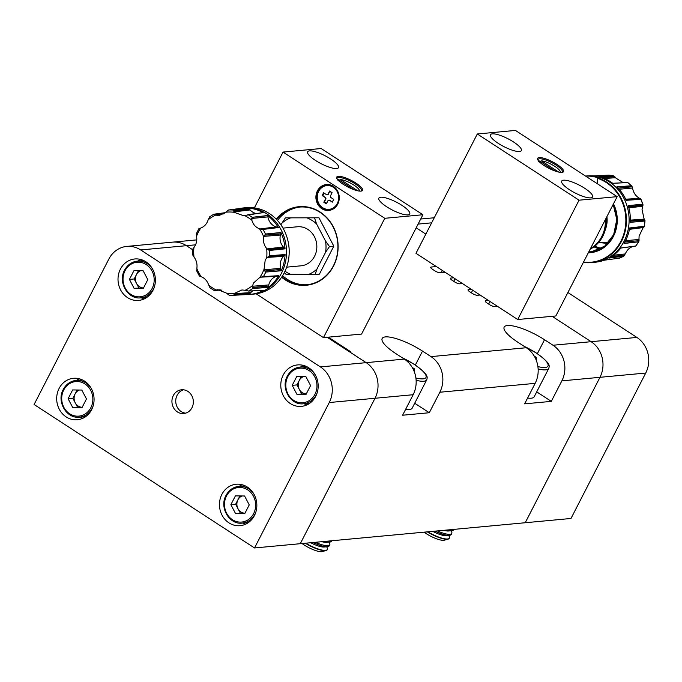 <?xml version="1.0" encoding="UTF-8"?>
<svg xmlns="http://www.w3.org/2000/svg" width="682" height="682" viewBox="0 0 682 682"><rect width="100%" height="100%" fill="white"/><g stroke="black" fill="none" stroke-linecap="round" stroke-linejoin="round"><path stroke-width="1.02" d="M305.297 543.23A17.348 4.433 27.2 0 0 326.141 550.493A17.348 4.433 27.2 0 0 327.224 549.735A17.348 4.433 27.2 0 0 327.283 549.581M305.826 543.179A17.348 4.433 27.2 0 0 325.502 550.348A17.348 4.433 27.2 0 0 327.369 549.445A17.348 4.433 27.2 0 0 326.993 547.373L326.652 546.802M302.092 543.528A14.356 3.674 27.2 0 0 304.163 544.969A14.356 3.674 27.2 0 0 322.339 551.567L326.141 550.493M310.702 542.727A14.356 3.674 27.2 0 0 324.052 547.024A14.356 3.674 27.2 0 0 324.086 547.024M313.055 542.505A17.348 4.433 27.2 0 0 327.309 546.742A17.348 4.433 27.2 0 0 327.36 546.742A17.348 4.433 27.2 0 0 329.218 545.839L329.764 544.79A17.348 4.433 27.2 0 0 329.389 542.71L329.048 542.139M315.391 542.292A17.348 4.433 27.2 0 0 327.897 545.685A17.348 4.433 27.2 0 0 329.764 544.79M321.861 541.687A14.356 3.674 27.2 0 0 326.448 542.361A14.356 3.674 27.2 0 0 326.482 542.361L329.704 542.088A17.348 4.433 27.2 0 0 329.756 542.079A17.348 4.433 27.2 0 0 331.614 541.184L331.836 540.758M324.726 541.414A17.348 4.433 27.2 0 0 329.704 542.088M328.929 541.031A17.348 4.433 27.2 0 0 330.293 541.022A17.348 4.433 27.2 0 0 331.324 540.8M405.585 409.43A28.192 7.212 27.2 0 0 412.201 408.109L426.762 379.772A28.192 7.212 -152.8 0 1 416.122 380.3M414.349 371.886L414.23 368.732L412.192 367.41M413.573 370.028L414.23 368.732M427.307 531.858A17.348 4.433 27.2 0 0 448.151 539.121A17.348 4.433 27.2 0 0 449.233 538.362A17.348 4.433 27.2 0 0 449.293 538.217M427.836 531.807A17.348 4.433 27.2 0 0 447.52 538.976A17.348 4.433 27.2 0 0 449.378 538.081A17.348 4.433 27.2 0 0 449.003 536.001L448.662 535.43M424.102 532.156A14.356 3.674 27.2 0 0 426.173 533.597A14.356 3.674 27.2 0 0 444.349 540.195L448.151 539.121M432.712 531.355A14.356 3.674 27.2 0 0 446.062 535.651A14.356 3.674 27.2 0 0 446.105 535.651M435.065 531.133A17.348 4.433 27.2 0 0 449.327 535.379A17.348 4.433 27.2 0 0 449.37 535.37A17.348 4.433 27.2 0 0 451.237 534.475L451.774 533.418A17.348 4.433 27.2 0 0 451.399 531.338L451.058 530.775M437.401 530.92A17.348 4.433 27.2 0 0 449.915 534.321A17.348 4.433 27.2 0 0 451.774 533.418M443.871 530.315A14.356 3.674 27.2 0 0 448.458 530.997A14.356 3.674 27.2 0 0 448.5 530.988M446.736 530.05A17.348 4.433 27.2 0 0 451.723 530.715A17.348 4.433 27.2 0 0 451.765 530.715A17.348 4.433 27.2 0 0 453.632 529.812L453.845 529.385M450.938 529.658A17.348 4.433 27.2 0 0 452.311 529.658A17.348 4.433 27.2 0 0 453.342 529.437M527.595 398.066A28.192 7.212 27.2 0 0 534.211 396.736L548.771 368.399A28.192 7.212 -152.8 0 1 538.132 368.928M536.359 360.522L536.248 357.368L534.211 356.038M535.583 358.655L536.248 357.368M254.522 547.961L329.261 402.533A26.018 23.35 -95.3 0 0 320.412 366.916L140.68 249.944A26.018 23.35 -95.3 0 0 126.775 246.415A26.018 23.35 -95.3 0 0 108.839 259.075L34.1 404.503L254.522 547.961L525.234 522.736L599.972 377.308A26.018 23.35 -95.3 0 0 591.124 341.691L552.13 316.312L591.124 341.691L636.877 337.428A26.018 23.35 84.7 0 1 645.726 373.045L570.987 518.473L525.234 522.736L599.972 377.308A26.018 23.35 -95.3 0 0 591.124 341.691L553 345.245A26.018 23.35 84.7 0 1 561.849 380.863L551.303 401.374L536.708 391.869M425.841 234.122L416.182 227.831L425.841 234.122M140.68 249.944L186.433 245.682L192.708 249.765L186.433 245.682A26.018 23.35 -95.3 0 0 172.529 242.144A26.018 23.35 84.7 0 1 186.433 245.682L195.564 244.829M349.568 351.852L350.898 351.869L328.315 337.172M350.898 351.869L349.755 351.972L366.166 362.654L327.172 337.275M415.338 365.058L422.508 351.102A30.358 7.766 27.2 0 0 382.167 338.468A30.358 7.766 27.2 0 0 395.816 353.583L404.298 359.107A26.018 23.35 -95.3 0 1 413.147 394.716L402.61 415.227L429.293 412.738L414.699 403.241M422.508 351.102L430.99 356.618A26.018 23.35 84.7 0 1 439.839 392.235L429.293 412.738M537.348 353.685L544.517 339.73A30.358 7.766 27.2 0 0 504.177 327.096A30.358 7.766 27.2 0 0 517.834 342.219L526.308 347.735A26.018 23.35 -95.3 0 1 535.157 383.352L524.62 403.855L551.303 401.374M544.517 339.73L553 345.245M436.327 266.551L431.177 267.029A4.339 1.108 27.2 0 0 430.717 267.259A4.339 1.108 27.2 0 0 432.669 269.416L434.698 270.737A4.339 1.108 27.2 0 0 440.001 272.766L445.15 272.288M488.551 300.54L485.789 300.796A4.339 1.108 27.2 0 0 485.32 301.018A4.339 1.108 27.2 0 0 487.272 303.183L489.309 304.504A4.339 1.108 27.2 0 0 494.603 306.533L497.374 306.278M471.262 289.279L468.491 289.543A4.339 1.108 27.2 0 0 468.031 289.765A4.339 1.108 27.2 0 0 469.975 291.922L472.012 293.251A4.339 1.108 27.2 0 0 477.315 295.28L480.077 295.025M453.624 277.804L450.862 278.06A4.339 1.108 27.2 0 0 450.393 278.29A4.339 1.108 27.2 0 0 452.345 280.447L454.382 281.777A4.339 1.108 27.2 0 0 459.677 283.806L462.439 283.542M329.261 402.533L375.015 398.271L300.276 543.699L375.015 398.271A26.018 23.35 -95.3 0 0 366.166 362.654A26.018 23.35 84.7 0 1 375.015 398.271L413.147 394.716M453.718 281.342L455.056 278.733M441.169 272.655L442.311 270.439M488.644 304.07L489.983 301.47M471.347 292.817L472.686 290.217M567.893 292.527L636.877 337.428M84.577 381.127A20.818 18.678 -95.3 0 0 73.451 378.297A20.818 18.678 -95.3 0 0 57.075 394.375A20.818 18.678 -95.3 0 0 66.18 416.924A20.818 18.678 -95.3 0 0 77.313 419.754A20.818 18.678 -95.3 0 0 93.681 403.676A20.818 18.678 -95.3 0 0 84.577 381.127M79.265 378.766A20.818 18.678 -95.3 0 0 76.469 380.411M247.353 487.067A20.818 18.678 -95.3 0 0 236.228 484.237A20.818 18.678 -95.3 0 0 219.851 500.315A20.818 18.678 -95.3 0 0 228.956 522.864A20.818 18.678 -95.3 0 0 240.09 525.686A20.818 18.678 -95.3 0 0 256.458 509.616A20.818 18.678 -95.3 0 0 247.353 487.067M242.042 484.706A20.818 18.678 -95.3 0 0 239.246 486.351M308.682 367.743A20.818 18.678 -95.3 0 0 297.548 364.913A20.818 18.678 -95.3 0 0 281.18 380.991A20.818 18.678 -95.3 0 0 290.285 403.539A20.818 18.678 -95.3 0 0 301.41 406.37A20.818 18.678 -95.3 0 0 317.786 390.292A20.818 18.678 -95.3 0 0 308.682 367.743M303.362 365.382A20.818 18.678 -95.3 0 0 300.566 367.027M145.905 261.803A20.818 18.678 -95.3 0 0 134.772 258.972A20.818 18.678 -95.3 0 0 118.404 275.051A20.818 18.678 -95.3 0 0 127.508 297.599A20.818 18.678 -95.3 0 0 138.634 300.43A20.818 18.678 -95.3 0 0 155.01 284.351A20.818 18.678 -95.3 0 0 145.905 261.803M140.586 259.45A20.818 18.678 -95.3 0 0 137.79 261.087M187.908 391.4A11.926 10.699 -95.3 0 0 181.531 389.78A11.926 10.699 -95.3 0 0 172.154 398.987A11.926 10.699 -95.3 0 0 177.371 411.911A11.926 10.699 -95.3 0 0 183.748 413.531A11.926 10.699 -95.3 0 0 193.125 404.315A11.926 10.699 -95.3 0 0 187.908 391.4M183.458 389.797A11.926 10.699 -95.3 0 0 175.811 399.686A11.926 10.699 -95.3 0 0 181.182 411.553A11.926 10.699 -95.3 0 0 185.632 413.156M141.208 297.795A20.818 18.678 -95.3 0 0 144.26 298.887M303.984 403.727A20.818 18.678 -95.3 0 0 307.036 404.827M242.664 523.051A20.818 18.678 -95.3 0 0 245.716 524.151M79.888 417.111A20.818 18.678 -95.3 0 0 82.94 418.211M301.231 376.609L299.228 380.513A8.857 7.945 -95.3 0 0 299.304 389.362A8.857 7.945 -95.3 0 0 306.227 393.864A8.857 7.945 -95.3 0 0 306.312 393.864L296.866 394.256L292.203 385.347L296.721 376.558L305.903 376.669L310.574 385.569L306.056 394.367L296.866 394.256M301.632 393.812L296.968 384.904L292.203 385.347M303.447 376.643A8.857 7.945 -95.3 0 0 299.228 380.513L296.968 384.904M138.455 270.677L136.451 274.573A8.857 7.945 -95.3 0 0 136.528 283.422A8.857 7.945 -95.3 0 0 143.45 287.923A8.857 7.945 -95.3 0 0 143.535 287.923L134.09 288.315L129.427 279.415L133.945 270.618L143.126 270.728L147.798 279.637L143.28 288.426L134.09 288.315M138.855 287.872L134.192 278.972L129.427 279.415M140.671 270.703A8.857 7.945 -95.3 0 0 136.451 274.573L134.192 278.972M239.911 495.933L237.907 499.838A8.857 7.945 -95.3 0 0 237.975 508.678A8.857 7.945 -95.3 0 0 244.906 513.188A8.857 7.945 -95.3 0 0 244.983 513.188L235.546 513.58L230.883 504.671L235.401 495.882L244.582 495.993L249.245 504.893L244.727 513.691L235.546 513.58M240.311 513.137L235.648 504.228L230.883 504.671M242.119 495.959A8.857 7.945 -95.3 0 0 237.907 499.838L235.648 504.228M77.134 390.002L75.131 393.898A8.857 7.945 -95.3 0 0 75.199 402.747A8.857 7.945 -95.3 0 0 82.13 407.248A8.857 7.945 -95.3 0 0 82.207 407.248L72.769 407.64L68.106 398.731L72.624 389.942L81.806 390.053L86.469 398.953L81.951 407.751L72.769 407.64M77.535 407.197L72.872 398.288L68.106 398.731M79.342 390.027A8.857 7.945 -95.3 0 0 75.131 393.898L72.872 398.288M327.053 185.572A11.926 10.699 84.7 0 1 327.241 185.555A11.926 10.699 84.7 0 1 333.617 187.175A11.926 10.699 84.7 0 1 338.835 200.09A11.926 10.699 84.7 0 1 329.457 209.297A11.926 10.699 84.7 0 1 329.261 209.314M322.697 207.72A11.926 10.699 -95.3 0 0 329.074 209.34A11.926 10.699 -95.3 0 0 338.451 200.124A11.926 10.699 -95.3 0 0 333.234 187.209A11.926 10.699 -95.3 0 0 326.857 185.589A11.926 10.699 -95.3 0 0 317.48 194.796A11.926 10.699 -95.3 0 0 322.697 207.72M357.777 190.807L340.463 179.536A11.926 3.052 -152.8 0 1 353.924 185.103A11.926 3.052 -152.8 0 1 359.278 190.133A11.926 3.052 -152.8 0 1 359.278 191.062M340.463 179.536L339.227 180.15M343.251 184.319A14.527 3.717 -152.8 0 1 336.729 178.198A14.527 3.717 -152.8 0 1 342.304 176.843A14.527 3.717 -152.8 0 1 356.021 183.134A14.527 3.717 -152.8 0 1 361.648 191.003A14.527 3.717 -152.8 0 1 343.251 184.319M361.017 191.122A13.657 3.495 27.2 0 0 361.4 190.721A13.657 3.495 27.2 0 0 355.262 183.91A13.657 3.495 27.2 0 0 337.104 178.232A13.657 3.495 27.2 0 0 337.002 178.778M401.928 205.35A17.348 4.433 27.2 0 0 378.868 198.13A17.348 4.433 27.2 0 0 386.677 206.765A17.348 4.433 27.2 0 0 409.729 213.986A17.348 4.433 27.2 0 0 401.928 205.35M330.71 159A17.348 4.433 27.2 0 0 307.659 151.779A17.348 4.433 27.2 0 0 315.459 160.423A17.348 4.433 27.2 0 0 338.511 167.636A17.348 4.433 27.2 0 0 330.71 159M333.336 186.314A13.009 11.671 -95.3 0 0 326.38 184.541A13.009 11.671 -95.3 0 0 316.15 194.592A13.009 11.671 -95.3 0 0 321.836 208.683A13.009 11.671 -95.3 0 0 328.792 210.448A13.009 11.671 -95.3 0 0 339.022 200.406A13.009 11.671 -95.3 0 0 333.336 186.314M326.763 184.515A13.009 11.671 -95.3 0 0 316.874 194.728A13.009 11.671 -95.3 0 0 322.603 208.615A13.009 11.671 -95.3 0 0 329.176 210.406M281.623 277.224A39.462 35.413 -95.3 0 0 285.238 279.901A39.462 35.413 -95.3 0 0 333.532 266.057A39.462 35.413 -95.3 0 0 320.114 212.042A39.462 35.413 -95.3 0 0 276.21 219.152M281.93 276.764A39.027 35.021 -95.3 0 0 285.613 279.518A39.027 35.021 -95.3 0 0 306.482 284.82A39.027 35.021 -95.3 0 0 337.181 254.676A39.027 35.021 -95.3 0 0 320.114 212.392A39.027 35.021 -95.3 0 0 299.245 207.089A39.027 35.021 -95.3 0 0 276.602 219.544M300.097 207.021A39.027 35.021 -95.3 0 0 277.463 220.474M282.612 275.69A39.027 35.021 -95.3 0 0 287.335 279.356A39.027 35.021 -95.3 0 0 307.343 284.726M252.289 287.446L252.664 288.452L268.171 287.463A43.316 38.865 -95.3 0 0 278.785 275.673L278.631 275.75A5.149 4.621 -95.3 0 1 277.54 276.091A11.858 10.639 -95.3 0 0 276.508 276.321A12.293 11.031 -95.3 0 0 269.833 281.973A12.293 11.031 -95.3 0 0 268.751 284.94A11.858 10.639 -95.3 0 0 268.538 286.09L252.289 287.446L253.354 283.132L259.885 277.369L263.414 276.602A42.719 38.328 -95.3 0 0 265.75 272.058L281.299 270.78A43.316 38.865 -95.3 0 0 285.085 254.548L269.56 255.733L266.705 257.856A40.749 36.564 -95.3 0 0 266.628 248.453C263.917 245.119 262.962 241.292 263.772 236.969L265.434 234.028A42.719 38.328 -95.3 0 0 263.022 229.433L278.384 227.566A43.316 38.865 -95.3 0 0 267.566 215.521L252.144 217.311L251.88 220.303A40.749 36.564 -95.3 0 0 248.316 217.677A40.749 36.564 -95.3 0 0 244.514 215.512L243.517 215.691L234.199 212.324L233.261 210.056A42.719 38.328 -95.3 0 0 228.513 210.005L243.329 208.019A43.316 38.865 -95.3 0 0 240.857 208.257A43.316 38.865 -95.3 0 0 238.359 208.683M285.085 254.548L284.991 254.693A5.149 4.621 -95.3 0 1 284.206 255.597A11.858 10.639 -95.3 0 0 283.431 256.372A12.293 11.031 -95.3 0 0 281.683 258.913A12.293 11.031 -95.3 0 0 280.66 268.239A11.858 10.639 -95.3 0 0 281.001 269.364L264.778 271.044L264.045 269.271L265.204 260.081L266.705 257.856M221.258 290.055L214.728 290.421L217.848 289.671L226.415 293.107L229.135 295.195L233.849 295.263A42.719 38.328 -95.3 0 0 233.969 295.255L249.16 294.445A43.316 38.865 -95.3 0 0 263.755 290.259L248.563 291.052L245.136 290.268A40.749 36.564 -95.3 0 0 252.417 285.656M252.843 290.83A12.293 11.031 -95.3 0 0 250.805 292.604A11.858 10.639 -95.3 0 0 250.106 293.473L233.969 294.539L234.872 293.209L241.914 289.961L245.136 290.268M267.566 215.521L267.642 215.683A5.149 4.621 -95.3 0 1 267.966 216.902A12.285 11.023 -95.3 0 0 276.099 226.867A11.858 10.639 -95.3 0 0 277.139 227.123L261.351 229.195L259.475 228.777C255.639 227.311 253.107 224.48 251.88 220.303M229.22 295.195L229.22 295.195A42.719 38.328 -95.3 0 0 233.849 295.263L250.217 294.385A43.367 38.908 -95.3 0 0 250.908 294.343L250.916 294.343A43.367 38.908 -95.3 0 0 251.607 294.283L254.267 294.036A43.367 38.908 -95.3 0 0 288.375 260.55A43.367 38.908 -95.3 0 0 269.407 213.568A43.367 38.908 -95.3 0 0 246.219 207.678L243.559 207.925A43.367 38.908 -95.3 0 0 242.869 208.001A43.367 38.908 -95.3 0 0 242.178 208.087L240.857 208.257M225.256 212.673L213.764 214.225L215.478 215.162A40.749 36.564 -95.3 0 0 208.198 219.775C206.842 223.918 204.353 226.68 200.73 228.069L199.34 228.453M244.514 215.512L263.116 212.622A43.316 38.865 -95.3 0 0 248.444 208.078L233.261 210.056M307.744 218.231A29.82 26.76 84.7 0 1 312.416 220.653A29.82 26.76 84.7 0 1 316.61 224.003L325.485 240.942L329.483 246.552L333.813 246.151L318.963 217.805L285.391 217.856L318.963 217.805M286.628 267.156L301.06 265.81A19.599 17.587 -95.3 0 0 316.474 250.669A19.599 17.587 -95.3 0 0 307.906 229.442A19.599 17.587 -95.3 0 0 297.42 226.774L282.987 228.12M329.483 246.552L325.578 252.272L316.985 268.998L315.101 274.539L285.86 274.19L284.351 272.544M285.391 217.856L280.882 224.787M314.632 218.214L316.61 224.003M315.101 274.539L319.432 274.138L333.813 246.151M290.737 274.352A29.82 26.76 84.7 0 1 284.999 271.197M316.985 268.998A29.82 26.76 84.7 0 1 308.213 274.565M325.485 240.942A29.82 26.76 84.7 0 1 325.578 252.272M281.495 223.585A29.82 26.76 84.7 0 1 290.268 218.027M280.984 232.528L280.967 232.724A5.149 4.621 -95.3 0 1 280.703 233.935A11.858 10.639 -95.3 0 0 280.387 235.051A12.293 11.031 -95.3 0 0 283.354 246.978A11.858 10.639 -95.3 0 0 284.147 247.779L268.094 249.723L269.509 250.447L285.033 248.853A43.316 38.865 -95.3 0 0 280.984 232.528L265.434 234.028M278.785 275.673L263.414 276.602M219.655 290.362L221.838 290.242M208.198 219.775L209.741 216.799M213.73 214.242L209.647 216.833M218.479 213.585L225.239 212.69L214.105 214.583L224.566 213.236M196.305 234.344L196.663 233.218L196.569 236.16C197.251 240.482 196.365 244.292 193.91 247.575L192.929 248.819M193.91 247.575A40.749 36.564 -95.3 0 0 193.986 256.978L192.887 254.829M193.986 256.978C196.501 260.336 197.448 264.164 196.842 268.461L196.979 271.223L196.604 270.217M199.732 276.193L201.139 276.653C204.77 278.145 207.311 280.967 208.735 285.127L210.022 287.821L214.344 290.634M233.969 294.539L233.969 295.255M264.778 271.044L265.75 272.058M268.094 249.723L266.628 248.453M261.351 229.195L263.022 229.433M247.822 214.651L262.937 212.639A5.149 4.621 -95.3 0 0 262.894 212.639L247.822 214.651M234.199 212.324A40.749 36.564 -95.3 0 0 225.742 212.221L228.513 210.005M225.742 212.221L219.391 215.41L215.478 215.162M233.261 210.934L249.399 209.084A5.149 4.621 -95.3 0 0 248.589 208.198L233.193 210.082M249.399 209.084A11.858 10.639 -95.3 0 0 250.123 209.954L233.824 211.88M250.123 209.954A12.293 11.031 -95.3 0 0 256.355 213.509M263.116 212.622L253.269 213.926M233.406 210.039L248.444 208.078M248.529 208.146L237.992 209.442M278.384 227.566L278.213 227.481A5.149 4.621 -95.3 0 0 277.139 227.123M278.29 227.515L268.367 228.777M267.617 215.631L256.961 216.757M285.033 248.853L284.931 248.691A5.149 4.621 -95.3 0 0 284.147 247.779M284.982 248.76L274.914 249.893M280.975 232.647L270.285 233.559M281.299 270.78L281.282 270.575A5.149 4.621 -95.3 0 0 281.001 269.364M281.291 270.66L271.163 271.607M285.025 254.642L274.403 255.366M268.171 287.463L268.239 287.284A5.149 4.621 -95.3 0 0 268.538 286.09M268.205 287.361L258.111 288.111M278.682 275.724L268.205 276.312M249.16 294.445L249.305 294.334A5.149 4.621 -95.3 0 0 250.106 293.473M249.245 294.377L239.263 294.974M289.159 249.825A31.662 28.405 -95.3 0 0 288.682 244.685M256.142 293.814L323.456 337.624L384.776 218.3L422.908 214.745L321.171 148.531L283.039 152.086L254.369 207.874M384.776 218.3L283.039 152.086M323.456 337.624L361.579 334.069L422.908 214.745M338.059 180.167A11.926 3.052 -152.8 0 1 338.553 179.716L353.745 189.596M337.488 180.005L338.553 179.716M330.676 197.388L333.762 199.391L332.347 202.153L329.261 200.141A3.018 2.711 -95.3 0 1 328.093 200.482L326.346 203.875L323.839 202.239L325.578 198.846A3.018 2.711 -95.3 0 1 325.254 197.541L322.168 195.529L323.592 192.776L326.678 194.779A3.018 2.711 -95.3 0 1 327.846 194.447L329.585 191.054L332.1 192.682L330.352 196.075A3.018 2.711 -95.3 0 1 330.676 197.388M323.839 202.239L324.41 201.829L326.644 203.287M322.168 195.529L325.698 197.541A2.958 2.66 -95.3 0 0 325.996 198.752L325.578 198.846M325.254 197.541L325.698 197.541M327.846 194.447L328.195 194.472A2.958 2.66 -95.3 0 0 327.113 194.779L326.678 194.779M324.197 193.168L322.893 195.717M325.996 198.752L324.41 201.829M332.015 192.844L329.773 191.386L328.195 194.472M329.261 200.141L332.39 201.898L333.694 199.349M328.093 200.482L328.502 200.38A2.958 2.66 -95.3 0 0 328.809 200.346M540.161 161.429L541.397 160.807A11.926 3.052 -152.8 0 1 554.858 166.382A11.926 3.052 -152.8 0 1 560.212 171.404A11.926 3.052 -152.8 0 1 560.212 172.341M561.951 172.393A13.657 3.495 27.2 0 0 562.343 171.992A13.657 3.495 27.2 0 0 556.197 165.189A13.657 3.495 27.2 0 0 538.038 159.503A13.657 3.495 27.2 0 0 537.936 160.057M556.964 164.405A14.527 3.717 -152.8 0 1 562.582 172.282A14.527 3.717 -152.8 0 1 544.185 165.598A14.527 3.717 -152.8 0 1 537.663 159.477A14.527 3.717 -152.8 0 1 543.239 158.113A14.527 3.717 -152.8 0 1 556.964 164.405M498.286 143.382A17.348 4.433 27.2 0 0 521.338 150.603A17.348 4.433 27.2 0 0 513.537 141.967A17.348 4.433 27.2 0 0 490.486 134.746A17.348 4.433 27.2 0 0 498.286 143.382M569.496 189.732A17.348 4.433 27.2 0 0 592.556 196.953A17.348 4.433 27.2 0 0 584.747 188.309A17.348 4.433 27.2 0 0 561.695 181.088A17.348 4.433 27.2 0 0 569.496 189.732M628.591 206.851L642.981 205.18L642.026 209.527L644.03 218.615L644.874 220.098L644.865 221.036L644.874 220.098L630.381 221.079M629.58 228.76L644.132 226.876L643.007 227.933L639.111 236.057L638.838 241.607L635.803 246.032M602.036 177.644L614.797 176.689L616.025 178.198L623.339 182.725M618.165 188.155L632.248 186.808L632.666 188.65C633.595 192.946 635.777 196.101 639.23 198.121L640.867 199.315L640.577 198.82L625.906 199.638M633.945 246.236C630.194 247.055 627.397 249.433 625.556 253.346L623.842 256.142L619.384 258.154L604.337 260.192A43.316 38.865 84.7 0 1 596.886 262.033L595.557 262.212A43.367 38.908 84.7 0 1 594.875 262.289A43.367 38.908 84.7 0 1 594.866 262.297A43.367 38.908 84.7 0 1 594.175 262.365L591.516 262.613A43.367 38.908 84.7 0 1 583.366 262.417M591.516 262.613A43.367 38.908 84.7 0 0 626.306 223.943A43.367 38.908 84.7 0 0 597.952 177.934L598.327 177.9A43.367 38.908 -95.3 0 0 592.581 176.502A43.367 38.908 -95.3 0 0 586.733 176.067L586.35 176.101A43.367 38.908 84.7 0 0 585.633 176.118M597.952 177.934L597.713 178.386A42.932 38.524 84.7 0 1 625.198 228.197A42.932 38.524 84.7 0 1 583.553 262.05M585.54 176.058L586.128 176.007A43.367 38.908 84.7 0 1 586.818 175.947L586.827 175.947A43.367 38.908 84.7 0 1 587.517 175.905L588.847 175.828A43.316 38.865 84.7 0 1 593.655 175.905L608.77 175.112A42.719 38.328 84.7 0 1 611.14 175.402A42.719 38.328 84.7 0 1 613.485 175.854L598.728 176.706A43.316 38.865 84.7 0 1 612.786 183.322L627.329 182.58M635.385 246.091L620.978 247.941A43.316 38.865 84.7 0 1 609.052 258.069L623.757 256.185L609.41 257.864M629.597 228.103L644.302 226.279L644.132 226.876L644.226 226.279L629.716 227.958A43.316 38.865 84.7 0 1 624.056 243.465L638.599 241.846L624.183 243.252M644.661 221.062L630.338 222.323A43.316 38.865 84.7 0 0 628.216 205.589L642.666 204.216L642.981 205.18L642.734 204.225L628.182 205.785M640.662 199.332L626.212 200.312A43.316 38.865 84.7 0 0 616.878 186.834L631.413 185.768L632.248 186.808M614.797 176.689L613.485 175.854M608.83 175.112L613.621 175.871L598.864 176.843M627.747 182.495L631.754 185.939L616.929 187.021M619.077 257.668L619.384 258.154M597.142 183.611L597.713 178.386M586.111 176.561L586.35 176.101M620.961 247.967L630.56 246.696M609.265 257.949L619.111 256.782M629.708 228.035L639.179 226.867M624.132 243.338L634.013 242.366M628.25 205.7L637.636 204.702M630.347 222.213L640.287 221.445M616.98 186.936L626.349 186.135M626.178 200.244L636.255 199.63M599.001 176.774L608.353 176.152M627.687 182.503L622.99 182.759M586.733 176.067L586.656 176.783M606.255 217.873A31.662 28.405 84.7 0 1 590.186 249.143M605.411 219.527A31.662 28.405 84.7 0 1 590.493 248.555M517.715 319.517L415.986 253.312L477.306 133.987L579.044 200.193L517.715 319.517L555.847 315.971L617.167 196.646L579.044 200.193M617.167 196.646L515.43 130.433L477.306 133.987M538.993 161.438A11.926 3.052 -152.8 0 1 539.496 160.986L554.679 170.875M538.422 161.284L539.496 160.986M558.72 172.086L541.397 160.807M415.884 377.956A26.453 6.769 27.2 0 0 414.085 364.307A26.453 6.769 27.2 0 0 402.158 357.709M537.893 366.584A26.453 6.769 27.2 0 0 536.095 352.944A26.453 6.769 27.2 0 0 524.168 346.337M320.412 366.916L404.298 359.107M430.99 356.618L526.308 347.735M439.839 392.235L535.157 383.352M561.849 380.863L645.726 373.045M430.802 267.762L431.177 267.029M485.413 301.529L485.789 300.796M468.116 290.276L468.491 289.543M450.478 278.802L450.862 278.06M431.646 222.835L418.1 224.097M287.454 376.038A18.431 16.538 84.7 0 1 300.157 367.069A18.431 16.538 84.7 0 1 315.536 375.339M317.164 392.798A18.431 16.538 84.7 0 1 316.278 394.801A18.431 16.538 84.7 0 1 303.575 403.77L309.833 403.181M314.956 394.29A17.348 15.567 -95.3 0 0 309.057 370.548A17.348 15.567 -95.3 0 0 287.821 376.635A17.348 15.567 -95.3 0 0 293.72 400.377A17.348 15.567 -95.3 0 0 314.956 394.29M124.678 270.098A18.431 16.538 84.7 0 1 137.38 261.129A18.431 16.538 84.7 0 1 152.759 269.399M154.388 286.858A18.431 16.538 84.7 0 1 153.501 288.861A18.431 16.538 84.7 0 1 140.799 297.829L147.056 297.25M152.18 288.35A17.348 15.567 -95.3 0 0 146.28 264.607A17.348 15.567 -95.3 0 0 125.045 270.694A17.348 15.567 -95.3 0 0 130.944 294.436A17.348 15.567 -95.3 0 0 152.18 288.35M226.126 495.362A18.431 16.538 84.7 0 1 238.828 486.385A18.431 16.538 84.7 0 1 254.215 494.663M255.835 512.114A18.431 16.538 84.7 0 1 254.949 514.117A18.431 16.538 84.7 0 1 242.246 523.094L248.512 522.506M253.627 513.614A17.348 15.567 -95.3 0 0 247.728 489.872A17.348 15.567 -95.3 0 0 226.501 495.959A17.348 15.567 -95.3 0 0 232.4 519.701A17.348 15.567 -95.3 0 0 253.627 513.614M63.349 389.422A18.431 16.538 84.7 0 1 76.052 380.454A18.431 16.538 84.7 0 1 91.439 388.723M93.059 406.182A18.431 16.538 84.7 0 1 92.181 408.186A18.431 16.538 84.7 0 1 79.479 417.154L85.736 416.566M90.851 407.674A17.348 15.567 -95.3 0 0 84.952 383.932A17.348 15.567 -95.3 0 0 63.724 390.019A17.348 15.567 -95.3 0 0 69.624 413.761A17.348 15.567 -95.3 0 0 90.851 407.674M268.751 284.94L252.297 286.252M280.66 268.239L264.215 269.876M208.735 285.127A40.749 36.564 -95.3 0 0 212.298 287.761A40.749 36.564 -95.3 0 0 216.1 289.918M226.415 293.107A40.749 36.564 -95.3 0 0 234.872 293.209M259.885 277.369A40.749 36.564 -95.3 0 0 264.045 269.271M263.772 236.969A40.749 36.564 -95.3 0 0 259.475 228.777M250.908 294.343A43.367 38.908 -95.3 0 0 285.63 261.172A43.367 38.908 -95.3 0 0 266.739 213.816A43.367 38.908 -95.3 0 0 242.86 208.001L242.869 208.001M251.607 294.283A43.367 38.908 -95.3 0 0 285.715 260.797A43.367 38.908 -95.3 0 0 266.747 213.816A43.367 38.908 -95.3 0 0 243.559 207.925M252.144 217.311A42.719 38.328 -95.3 0 0 250.115 215.896A42.719 38.328 -95.3 0 0 248.018 214.625M269.56 255.733A42.719 38.328 -95.3 0 0 269.509 250.447M248.649 291.043A42.719 38.328 -95.3 0 0 252.741 288.452M200.73 228.069A40.749 36.564 -95.3 0 0 196.569 236.16M196.842 268.461A40.749 36.564 -95.3 0 0 201.139 276.653M223.636 213.875L214.966 215M225.213 212.707L213.995 214.191M267.966 216.902L251.709 218.462M276.099 226.867L260.055 228.956M252.297 217.294L267.642 215.683L252.076 217.336M278.213 227.481L262.92 229.433M280.967 232.724L265.358 234.054M280.967 232.707L265.588 234.011M280.703 233.935L264.48 235.171M280.387 235.051L263.934 236.364M283.354 246.978L267.054 248.904M284.931 248.691L269.433 250.447M269.705 255.716L284.991 254.693L269.475 255.75M284.206 255.597L268.154 256.568M283.431 256.372L267.122 257.404M281.282 270.575L265.656 272.05M277.54 276.091L261.752 276.935M276.508 276.321L260.456 277.19M268.239 287.284L252.664 288.452M250.805 292.604L234.497 293.635M249.305 294.334L233.9 295.255M220.175 289.807L215.589 290.063M628.855 207.831L642.708 206.271M629.469 229.331L643.416 227.549M587.517 175.905A43.367 38.908 84.7 0 1 594.875 176.288A43.367 38.908 84.7 0 1 629.119 219.672A43.367 38.908 84.7 0 1 595.557 262.212M586.827 175.947L586.818 175.947A43.367 38.908 84.7 0 1 594.866 176.288A43.367 38.908 84.7 0 1 629.111 220.056A43.367 38.908 84.7 0 1 594.866 262.297L594.875 262.289M613.237 204.293A32.514 29.173 84.7 0 1 591.72 251.667A32.514 29.173 84.7 0 1 588.771 251.897M613.485 203.807A33.375 29.948 84.7 0 1 588.31 252.8M601.533 248.299A30.954 27.774 84.7 0 1 594.857 246.134M600.203 249.024A31.824 28.55 84.7 0 1 593.937 246.841M608.088 243.048A25.422 22.813 84.7 0 1 602.649 242.911A25.422 22.813 84.7 0 1 601.064 242.596M606.912 216.603A23.793 21.347 84.7 0 1 605.258 229.766M609 242.016A24.552 22.037 84.7 0 1 606.537 242.306L598.421 242.741M623.672 256.202A42.719 38.328 84.7 0 1 619.307 258.171M638.531 241.871A42.719 38.328 84.7 0 1 635.675 246.023M644.797 221.053A42.719 38.328 84.7 0 1 644.226 226.279M640.807 199.323A42.719 38.328 84.7 0 1 642.666 204.216M627.619 182.512A42.719 38.328 84.7 0 1 631.413 185.768M609.384 257.881L623.536 256.219M611.626 256.534L624.746 255.111M613.476 255.256L625.3 253.926M620.816 248.001L635.735 246.014M624.166 243.278L638.386 241.888M624.925 241.931L639.085 240.695M625.573 240.695L639.068 239.459M630.398 220.124L644.337 219.127M625.692 199.187L639.716 198.385M619.162 189.255L632.546 188.027M612.76 183.305L627.474 182.52M604.354 178.505L615.641 177.704M324.052 547.024L327.309 546.742M426.762 379.772C427.461 376.924 428.987 374.981 414.264 364.35L401.8 357.479M446.062 535.651L449.327 535.379M448.458 530.997L451.723 530.715M548.771 368.399C549.47 365.561 550.996 363.608 536.274 352.978L523.81 346.115M126.775 246.415L196.774 239.885M434.255 217.763L420.709 219.024M306.414 366.481L300.157 367.069C294.513 367.751 290.242 370.761 287.335 376.097C280.43 388.101 290.711 405.671 303.575 403.77M143.638 260.541L137.38 261.129C131.737 261.811 127.466 264.821 124.559 270.157C117.654 282.169 127.935 299.73 140.799 297.829M245.094 485.806L238.828 486.385C233.193 487.076 228.922 490.085 226.015 495.413C219.101 507.425 229.391 524.995 242.246 523.094M82.317 379.865L76.052 380.454C70.416 381.136 66.145 384.145 63.238 389.482C56.325 401.485 66.614 419.055 79.479 417.154M198.939 228.615L196.433 233.508M192.733 249.305L192.784 255.119M196.723 270.95L199.349 275.954M359.278 190.133L359.627 191.105M591.72 251.667L604.627 246.211L613.681 234.617L616.792 219.502L613.195 204.37M640.927 199.144L642.964 204.506M645.019 220.712L644.388 226.458M635.641 246.074L620.901 248.043M627.713 182.495L612.743 183.287M560.212 171.404L560.561 172.384"/></g></svg>
